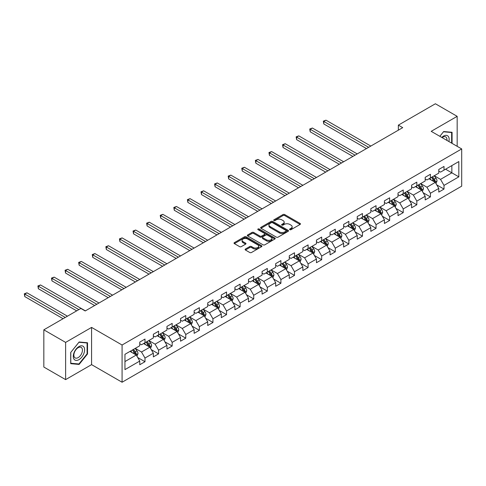 <?xml version="1.0" encoding="UTF-8"?>
<svg xmlns="http://www.w3.org/2000/svg" width="486" height="486" viewBox="0 0 486 486"><rect width="100%" height="100%" fill="white"/><g stroke="black" fill="none" stroke-linecap="round" stroke-linejoin="round"><path stroke-width="0.73" d="M289.82 229.684A0.844 0.486 0 0 0 291.017 229.684L300.105 224.441A1.209 0.699 0 0 0 300.457 223.943A1.209 0.699 0 0 0 300.105 223.451L284.711 214.563A1.209 0.699 0 0 0 282.998 214.563L273.916 219.812A0.844 0.486 0 0 0 273.667 220.152A0.844 0.486 0 0 0 273.916 220.498A0.844 0.486 0 0 0 275.112 220.498L276.285 219.824A3.87 2.236 0 0 1 281.759 219.824L283.04 220.559A3.87 2.236 0 0 1 284.176 222.145A3.87 2.236 0 0 1 283.04 223.724L281.868 224.398A0.844 0.486 0 0 0 281.619 224.745A0.844 0.486 0 0 0 281.868 225.091A0.844 0.486 0 0 0 283.065 225.091L284.243 224.411A3.87 2.236 0 0 1 289.717 224.411L290.999 225.152A3.87 2.236 0 0 1 292.129 226.731A3.87 2.236 0 0 1 290.999 228.317L289.82 228.991A0.844 0.486 0 0 0 289.571 229.337A0.844 0.486 0 0 0 289.82 229.684L289.82 228.991M245.454 249.026A1.209 0.699 0 0 0 245.102 249.518A1.209 0.699 0 0 0 245.454 250.017L249.774 252.507A1.209 0.699 0 0 0 251.487 252.507L261.577 246.681A1.209 0.699 0 0 0 261.93 246.189A1.209 0.699 0 0 0 261.577 245.691L246.183 236.804A1.209 0.699 0 0 0 244.47 236.804L234.38 242.636A1.209 0.699 0 0 0 234.027 243.128A1.209 0.699 0 0 0 234.38 243.62L239.598 246.633A1.209 0.699 0 0 0 241.311 246.633L245.63 244.136A1.209 0.699 0 0 0 245.983 243.644A1.209 0.699 0 0 0 245.63 243.152L243.043 241.657A3.238 1.865 0 0 1 242.095 240.339A3.238 1.865 0 0 1 244.087 238.614A3.238 1.865 0 0 1 247.617 239.015L257.75 244.865A3.238 1.865 0 0 1 258.698 246.189A3.238 1.865 0 0 1 256.699 247.915A3.238 1.865 0 0 1 253.176 247.508L251.487 246.536A1.209 0.699 0 0 0 249.774 246.536L245.454 249.026L245.454 250.017L249.774 247.538L249.774 246.536M91.581 327.406L65.616 342.399L43.831 329.824L43.831 367.045L65.616 379.621L91.581 364.634L122.077 382.239L122.077 345.011L91.581 327.406L91.581 364.634M457.168 146.316L457.168 116.336L431.204 131.329L461.7 148.935L122.077 345.011M457.168 116.336L435.389 103.761L398.356 125.139L398.356 130.169M43.831 329.824L80.864 308.446L85.22 310.961L402.712 127.654L398.356 125.139M276.37 237.15A1.209 0.699 0 0 0 278.083 237.15L288.174 231.324A1.209 0.699 0 0 0 288.526 230.832A1.209 0.699 0 0 0 288.174 230.34L272.78 221.452A1.209 0.699 0 0 0 271.073 221.452L260.976 227.278A1.209 0.699 0 0 0 260.624 227.77A1.209 0.699 0 0 0 260.976 228.262L276.37 237.15M258.364 229.866A0.844 0.486 0 0 1 259.226 229.987L259.226 228.979L274.876 238.019A1.209 0.699 0 0 1 275.228 238.511A1.209 0.699 0 0 1 274.876 239.003L264.785 244.829A1.209 0.699 0 0 1 263.072 244.829L247.678 235.941L247.678 234.957A1.209 0.699 0 0 0 247.325 235.449A1.209 0.699 0 0 0 247.678 235.941M247.678 234.957L251.997 232.46A1.209 0.699 0 0 1 253.71 232.46L259.955 236.068A1.209 0.699 0 0 0 261.662 236.068L264.53 234.41A1.209 0.699 0 0 0 264.882 233.918A1.209 0.699 0 0 0 264.53 233.426L258.03 229.671A0.844 0.486 0 0 1 257.78 229.325A0.844 0.486 0 0 1 258.303 228.876A0.844 0.486 0 0 1 259.226 228.979M122.077 382.239L461.7 186.156L461.7 148.935M137.714 357.514L144.992 361.718L144.992 358.042L153.351 353.213L153.351 356.888L158.582 353.869L158.582 350.193L166.947 345.364L166.947 349.039L172.172 346.02L172.172 342.351L180.537 337.521L180.537 341.19L185.767 338.171L185.767 334.502L194.133 329.672L194.133 333.341L199.357 330.328L199.357 326.653L207.722 321.823L207.722 325.498L212.947 322.479L212.947 318.804L221.312 313.98L221.312 317.65L226.543 314.63L226.543 310.961L234.908 306.131L234.908 309.801L240.133 306.781L240.133 303.112L248.498 298.283L248.498 301.958L253.728 298.939L253.728 295.263L262.088 290.434L262.088 294.109L267.318 291.09L267.318 287.42L275.684 282.591L275.684 286.26L280.908 283.241L280.908 279.572L289.273 274.742L289.273 278.411L294.504 275.398L294.504 271.723L302.863 266.893L302.863 270.568L308.094 267.549L308.094 263.874L316.459 259.044L316.459 262.719L321.683 259.7L321.683 256.031L330.049 251.201L330.049 254.871L335.279 251.851L335.279 248.182L343.645 243.352L343.645 247.022L348.869 244.008L348.869 240.333L357.234 235.503L357.234 239.179L362.459 236.16L362.459 232.484L370.824 227.661L370.824 231.33L376.055 228.311L376.055 224.641L384.42 219.812L384.42 223.481L389.644 220.462L389.644 216.792L398.01 211.963L398.01 215.638L403.234 212.619L403.234 208.944L411.599 204.114L411.599 207.789L416.83 204.77L416.83 201.101L425.195 196.271L425.195 199.94L430.42 196.921L430.42 193.252L438.785 188.422L438.785 192.091L444.016 189.078L444.016 185.403L458.827 176.849L458.827 161.559L451.852 165.586L451.852 172.828L458.827 176.849M144.992 361.718L139.761 364.731L139.761 361.062L124.951 369.615L124.951 354.318L139.761 345.771L139.761 342.095L144.992 339.076L144.992 342.752L153.351 337.922L153.351 334.247L158.582 331.233L158.582 334.903L166.947 330.073L166.947 326.404L172.172 323.384L172.172 327.054L180.537 322.224L180.537 318.555L185.767 315.536L185.767 319.211L194.133 314.381L194.133 310.706L199.357 307.687L199.357 311.362L207.722 306.532L207.722 302.863L212.947 299.844L212.947 303.513L221.312 298.683L221.312 295.014L226.543 291.995L226.543 295.664L234.908 290.841L234.908 287.165L240.133 284.146L240.133 287.821L248.498 282.992L248.498 279.316L253.728 276.303L253.728 279.972L262.088 275.143L262.088 271.474L267.318 268.454L267.318 272.124L275.684 267.294L275.684 263.625L280.908 260.605L280.908 264.281L289.273 259.451L289.273 255.776L294.504 252.756L294.504 256.432L302.863 251.602L302.863 247.927L308.094 244.914L308.094 248.583L316.459 243.753L316.459 240.084L321.683 237.065L321.683 240.734L330.049 235.904L330.049 232.235L335.279 229.216L335.279 232.891L343.645 228.062L343.645 224.386L348.869 221.367L348.869 225.042L357.234 220.213L357.234 216.543L362.459 213.524L362.459 217.193L370.824 212.364L370.824 208.694L376.055 205.675L376.055 209.345L384.42 204.521L384.42 200.846L389.644 197.826L389.644 201.502L398.01 196.672L398.01 192.997L403.234 189.983L403.234 193.653L411.599 188.823L411.599 185.154L416.83 182.135L416.83 185.804L425.195 180.974L425.195 177.305L430.42 174.286L430.42 177.961L438.785 173.131L438.785 169.456L444.016 166.437L444.016 170.112L458.827 161.559M143.595 343.553L149.87 347.18L141.505 352.004L135.23 348.383M139.761 343.754L141.505 344.762L144.992 342.752M141.505 352.004L144.992 358.042M149.87 347.18L153.351 353.213M157.185 335.711L163.46 339.331L155.095 344.161L148.825 340.54M153.351 335.911L155.095 336.913L158.582 334.903M155.095 344.161L158.582 350.193M163.46 339.331L166.947 345.364M170.78 327.862L177.05 331.482L168.691 336.312L162.415 332.691M166.947 328.062L168.691 329.071L172.172 327.054M168.691 336.312L172.172 342.351M177.05 331.482L180.537 337.521M184.37 320.013L190.646 323.633L182.28 328.463L176.005 324.842M180.537 320.213L182.28 321.222L185.767 319.211M182.28 328.463L185.767 334.502M190.646 323.633L194.133 329.672M197.966 312.164L204.235 315.791L195.87 320.62L189.601 316.993M194.133 312.37L195.87 313.373L199.357 311.362M195.87 320.62L199.357 326.653M204.235 315.791L207.722 321.823M211.556 304.321L217.831 307.942L209.466 312.771L203.191 309.151M207.722 304.522L209.466 305.524L212.947 303.513M209.466 312.771L212.947 318.804M217.831 307.942L221.312 313.98M225.146 296.472L231.421 300.093L223.056 304.922L216.78 301.302M221.312 296.673L223.056 297.681L226.543 295.664M223.056 304.922L226.543 310.961M231.421 300.093L234.908 306.131M238.741 288.623L245.011 292.244L236.646 297.074L230.376 293.453M234.908 288.824L236.646 289.832L240.133 287.821M236.646 297.074L240.133 303.112M245.011 292.244L248.498 298.283M252.331 280.78L258.607 284.401L250.241 289.231L243.966 285.604M248.498 280.981L250.241 281.983L253.728 279.972M250.241 289.231L253.728 295.263M258.607 284.401L262.088 290.434M265.921 272.932L272.196 276.552L263.831 281.382L257.562 277.761M262.088 273.132L263.831 274.14L267.318 272.124M263.831 281.382L267.318 287.42M272.196 276.552L275.684 282.591M279.517 265.083L285.786 268.703L277.427 273.533L271.152 269.912M275.684 265.283L277.427 266.292L280.908 264.281M277.427 273.533L280.908 279.572M285.786 268.703L289.273 274.742M293.107 257.234L299.382 260.861L291.017 265.684L284.741 262.063M289.273 257.434L291.017 258.443L294.504 256.432M291.017 265.684L294.504 271.723M299.382 260.861L302.863 266.893M306.696 249.391L312.972 253.012L304.607 257.841L298.337 254.221M302.863 249.591L304.607 250.594L308.094 248.583M304.607 257.841L308.094 263.874M312.972 253.012L316.459 259.044M320.292 241.542L326.562 245.163L318.202 249.992L311.927 246.372M316.459 241.742L318.202 242.751L321.683 240.734M318.202 249.992L321.683 256.031M326.562 245.163L330.049 251.201M333.882 233.693L340.157 237.314L331.792 242.143L325.517 238.523M330.049 233.894L331.792 234.902L335.279 232.891M331.792 242.143L335.279 248.182M340.157 237.314L343.645 243.352M347.478 225.844L353.747 229.471L345.382 234.301L339.113 230.674M343.645 226.051L345.382 227.053L348.869 225.042M345.382 234.301L348.869 240.333M353.747 229.471L357.234 235.503M361.068 218.001L367.343 221.622L358.978 226.452L352.702 222.831M357.234 218.202L358.978 219.204L362.459 217.193M358.978 226.452L362.459 232.484M367.343 221.622L370.824 227.661M374.657 210.152L380.933 213.773L372.568 218.603L366.292 214.982M370.824 210.353L372.568 211.361L376.055 209.345M372.568 218.603L376.055 224.641M380.933 213.773L384.42 219.812M388.253 202.304L394.523 205.924L386.157 210.754L379.888 207.133M384.42 202.504L386.157 203.513L389.644 201.502M386.157 210.754L389.644 216.792M394.523 205.924L398.01 211.963M401.843 194.455L408.118 198.081L399.753 202.911L393.478 199.284M398.01 194.661L399.753 195.664L403.234 193.653M399.753 202.911L403.234 208.944M408.118 198.081L411.599 204.114M415.433 186.612L421.708 190.233L413.343 195.062L407.074 191.441M411.599 186.812L413.343 187.815L416.83 185.804M413.343 195.062L416.83 201.101M421.708 190.233L425.195 196.271M429.029 178.763L435.298 182.384L426.939 187.213L420.663 183.593M425.195 178.963L426.939 179.972L430.42 177.961M426.939 187.213L430.42 193.252M435.298 182.384L438.785 188.422M445.583 169.207L451.852 172.828L440.529 179.364L434.253 175.744M438.785 171.115L440.529 172.123L444.016 170.112M440.529 179.364L444.016 185.403M65.616 342.399L65.616 379.621M124.951 361.566L136.274 355.023L130.005 351.402M136.274 355.023L139.761 361.062M436.738 184.874L444.016 189.078M423.148 192.723L430.42 196.921M409.552 200.572L416.83 204.77M395.962 208.415L403.234 212.619M382.373 216.264L389.644 220.462M368.777 224.113L376.055 228.311M355.187 231.962L362.459 236.16M341.591 239.805L348.869 244.008M328.001 247.653L335.279 251.851M314.412 255.502L321.683 259.7M300.816 263.345L308.094 267.549M287.226 271.194L294.504 275.398M273.636 279.043L280.908 283.241M260.04 286.892L267.318 291.09M246.451 294.735L253.728 298.939M232.861 302.584L240.133 306.781M219.265 310.433L226.543 314.63M205.675 318.281L212.947 322.479M192.085 326.124L199.357 330.328M178.49 333.973L185.767 338.171M164.9 341.822L172.172 346.02M151.304 349.665L158.582 353.869M452.071 143.376L452.071 132.289L443.663 131.536L439.83 136.305M70.713 363.674L79.121 364.427L87.529 353.966L87.529 342.752L79.121 342.004L70.713 352.465L70.713 363.674M87.091 353.711L87.529 353.966M78.234 363.911L79.121 364.427M290.16 229.805L290.999 229.319A3.87 2.236 0 0 0 292.129 227.74L292.129 226.731M284.176 222.145L284.176 223.147A3.87 2.236 0 0 1 283.04 224.726L282.208 225.212M300.087 224.447L284.711 215.571A1.209 0.699 0 0 0 282.998 215.571L274.25 220.62M288.174 230.34L288.174 231.324L272.78 222.454A1.209 0.699 0 0 0 271.073 222.454L260.994 228.274L260.976 227.278M286.035 231.178A0.844 0.486 0 0 0 286.284 230.832A0.844 0.486 0 0 0 286.035 230.486L272.525 222.685A0.844 0.486 0 0 0 271.328 222.685L270.088 223.402A3.87 2.236 0 0 0 268.952 224.982A3.87 2.236 0 0 0 270.088 226.561L279.322 231.895A3.87 2.236 0 0 0 284.796 231.895L286.035 231.178L286.035 232.186A0.844 0.486 0 0 0 286.284 231.84L286.284 230.832M268.952 224.982L268.952 225.99A3.87 2.236 0 0 0 270.088 227.57L270.088 226.561M286.035 232.186L284.796 232.897A3.87 2.236 0 0 1 279.322 232.897L270.088 227.57M247.696 235.953L251.997 233.468L251.997 232.46M264.882 233.918L264.882 234.926A1.209 0.699 0 0 1 264.53 235.418L261.662 237.071A1.209 0.699 0 0 1 259.955 237.071L253.71 233.468A1.209 0.699 0 0 0 251.997 233.468M259.226 229.987L274.857 239.015M266.431 239.805A3.238 1.865 0 0 0 269.955 240.212A3.238 1.865 0 0 0 271.953 238.486A3.238 1.865 0 0 0 271.006 237.162L267.434 235.103A1.209 0.699 0 0 0 265.727 235.103L262.859 236.755A1.209 0.699 0 0 0 262.507 237.253A1.209 0.699 0 0 0 262.859 237.745L266.431 239.805L266.431 240.813A3.238 1.865 0 0 0 269.955 241.22A3.238 1.865 0 0 0 271.953 239.489L271.953 238.486M262.507 237.253L262.507 238.255A1.209 0.699 0 0 0 262.859 238.754L262.859 237.745M266.431 240.813L262.859 238.754M258.698 246.189L258.698 247.192A3.238 1.865 0 0 1 256.699 248.917A3.238 1.865 0 0 1 253.176 248.516L251.487 247.538A1.209 0.699 0 0 0 249.774 247.538M242.095 240.339L242.095 241.342A3.238 1.865 0 0 0 243.043 242.666L243.043 241.657M245.612 244.148L243.043 242.666M261.559 246.694L246.183 237.812A1.209 0.699 0 0 0 244.47 237.812L234.398 243.632M435.991 183.574L437.023 180.968A3.262 1.883 -120 0 0 435.985 178.186L434.186 175.786M431.052 179.929L429.831 178.301M370.824 146.067L325.978 120.176L323.804 121.433L323.804 123.948L366.468 148.582M434.794 182.092L435.262 181.108A3.262 1.883 -120 0 0 434.326 179.14L432.528 176.74M431.714 177.214L433.706 179.875A1.665 0.96 60 0 1 434.01 180.379L435.262 181.108M431.483 177.347L433.281 179.747A3.262 1.883 60 0 1 434.217 181.709M323.804 123.948L323.324 121.154L368.649 147.325M323.324 121.154L325.978 120.176M451.099 132.198L451.634 132.514L451.634 143.121M439.848 136.317L443.493 131.785L451.634 132.514M448.882 141.535A8.007 4.623 120 0 0 447.497 135.709A8.007 4.623 120 0 0 441.756 137.423M446.944 140.411A6.063 3.499 120 0 0 445.729 136.937A6.063 3.499 120 0 0 442.108 137.623M78.945 359.652A8.007 4.623 120 0 0 84.613 349.841A8.007 4.623 120 0 0 78.945 346.573A8.007 4.623 120 0 0 73.283 356.384A8.007 4.623 120 0 0 78.945 359.652M78.155 357.605A6.063 3.499 120 0 0 82.116 352.265A6.063 3.499 120 0 0 81.186 347.405A6.063 3.499 120 0 0 78.155 347.703A6.063 3.499 120 0 0 74.194 353.049A6.063 3.499 120 0 0 75.123 357.909A6.063 3.499 120 0 0 78.155 357.605M70.798 352.386L78.945 342.253L87.091 342.976L87.091 353.838L78.945 363.978L70.798 363.249L70.786 352.374M86.551 342.666L87.091 342.976M422.395 191.423L423.434 188.811A3.262 1.883 -120 0 0 422.389 186.035L420.59 183.635M417.456 187.778L416.235 186.15M357.234 153.916L312.389 128.025L310.208 129.282L310.208 131.797L352.879 156.431M421.204 189.941L421.672 188.951A3.262 1.883 -120 0 0 420.736 186.989L418.938 184.589M418.118 185.063L420.117 187.724A1.665 0.96 60 0 1 420.414 188.228L421.672 188.951M417.893 185.19L419.691 187.59A3.262 1.883 60 0 1 420.627 189.558M310.208 131.797L309.734 129.003L355.053 155.174M309.734 129.003L312.389 128.025M408.805 199.272L409.844 196.66A3.262 1.883 -120 0 0 408.799 193.878L407.001 191.478M403.866 195.627L402.645 193.993M343.638 161.759L298.799 135.867L296.618 137.125L296.618 139.64L339.283 164.274M407.608 197.79L408.076 196.8A3.262 1.883 -120 0 0 407.147 194.837L405.348 192.438M404.528 192.906L406.521 195.572A1.665 0.96 60 0 1 406.825 196.077L408.076 196.8M404.297 193.039L406.096 195.439A3.262 1.883 60 0 1 407.031 197.401M296.618 139.64L296.138 136.852L341.464 163.017M296.138 136.852L298.799 135.867M395.215 207.121L396.248 204.509A3.262 1.883 -120 0 0 395.209 201.726L393.411 199.327M390.276 203.47L389.055 201.842M330.049 169.608L285.203 143.716L283.028 144.974L283.028 147.489L325.693 172.123M394.018 205.633L394.486 204.649A3.262 1.883 -120 0 0 393.551 202.686L391.752 200.281M390.932 200.754L392.931 203.415A1.665 0.96 60 0 1 393.235 203.926L394.486 204.649M390.708 200.888L392.506 203.288A3.262 1.883 60 0 1 393.441 205.25M283.028 147.489L282.548 144.7L327.874 170.865M282.548 144.7L285.203 143.716M381.619 214.964L382.658 212.358A3.262 1.883 -120 0 0 381.613 209.575L379.815 207.176M376.68 211.319L375.459 209.691M316.459 177.457L271.613 151.565L269.432 152.823L269.432 155.338L312.103 179.972M380.429 213.482L380.896 212.497A3.262 1.883 -120 0 0 379.961 210.529L378.163 208.13M377.343 208.603L379.341 211.264A1.665 0.96 60 0 1 379.639 211.768L380.896 212.497M377.118 208.731L378.916 211.137A3.262 1.883 60 0 1 379.852 213.099M269.432 155.338L268.952 152.543L314.278 178.714M268.952 152.543L271.613 151.565M368.03 222.813L369.062 220.201A3.262 1.883 -120 0 0 368.024 217.424L366.225 215.025M363.091 219.168L361.87 217.54M302.863 185.3L258.023 159.414L255.843 160.672L255.843 163.187L298.507 187.815M366.833 221.33L367.301 220.34A3.262 1.883 -120 0 0 366.365 218.378L364.567 215.978M363.753 216.452L365.745 219.113A1.665 0.96 60 0 1 366.049 219.617L367.301 220.34M363.522 216.58L365.32 218.979A3.262 1.883 60 0 1 366.256 220.948M255.843 163.187L255.363 160.392L300.688 186.557M255.363 160.392L258.023 159.414M354.434 230.662L355.473 228.049A3.262 1.883 -120 0 0 354.434 225.267L352.636 222.867M349.501 227.017L348.274 225.383M289.273 193.149L244.428 167.257L242.253 168.514L242.253 171.029L284.918 195.664M353.243 229.179L353.711 228.189A3.262 1.883 -120 0 0 352.775 226.227L350.977 223.827M350.157 224.295L352.156 226.962A1.665 0.96 60 0 1 352.459 227.466L353.711 228.189M349.932 224.429L351.73 226.828A3.262 1.883 60 0 1 352.666 228.791M242.253 171.029L241.773 168.241L287.092 194.406M241.773 168.241L244.428 167.257M340.844 238.511L341.883 235.898A3.262 1.883 -120 0 0 340.838 233.116L339.04 230.716M335.905 234.86L334.684 233.231M275.684 200.997L230.838 175.106L228.657 176.363L228.657 178.878L271.328 203.513M339.653 237.022L340.121 236.038A3.262 1.883 -120 0 0 339.185 234.07L337.387 231.67M336.567 232.144L338.56 234.805A1.665 0.96 60 0 1 338.863 235.315L340.121 236.038M336.342 232.278L338.141 234.677A3.262 1.883 60 0 1 339.07 236.639M228.657 178.878L228.177 176.09L273.503 202.255M228.177 176.09L230.838 175.106M327.254 246.353L328.287 243.747A3.262 1.883 -120 0 0 327.248 240.965L325.45 238.565M322.315 242.708L321.094 241.08M262.088 208.846L217.242 182.955L215.067 184.212L215.067 186.727L257.732 211.361M326.057 244.871L326.525 243.881A3.262 1.883 -120 0 0 325.59 241.919L323.791 239.519M322.977 239.993L324.97 242.654A1.665 0.96 60 0 1 325.274 243.158L326.525 243.881M322.747 240.12L324.545 242.526A3.262 1.883 60 0 1 325.48 244.488M215.067 186.727L214.587 183.933L259.913 210.104M214.587 183.933L217.242 182.955M313.658 254.202L314.697 251.59A3.262 1.883 -120 0 0 313.652 248.814L311.854 246.408M308.719 250.557L307.498 248.923M248.498 216.689L203.652 190.804L201.477 192.061L201.477 194.576L244.142 219.204M312.468 252.72L312.935 251.73A3.262 1.883 -120 0 0 312 249.768L310.202 247.368M309.382 247.836L311.38 250.503A1.665 0.96 60 0 1 311.678 251.007L312.935 251.73M309.157 247.969L310.955 250.369A3.262 1.883 60 0 1 311.891 252.337M201.477 194.576L200.997 191.782L246.317 217.947M200.997 191.782L203.652 190.804M300.069 262.051L301.107 259.439A3.262 1.883 -120 0 0 300.062 256.657L298.264 254.257M295.13 258.406L293.909 256.772M234.908 224.538L190.062 198.646L187.882 199.904L187.882 202.419L230.546 227.053M298.878 260.563L299.34 259.579A3.262 1.883 -120 0 0 298.41 257.616L296.612 255.211M295.792 255.685L297.784 258.352A1.665 0.96 60 0 1 298.088 258.856L299.34 259.579M295.567 255.818L297.365 258.218A3.262 1.883 60 0 1 298.295 260.18M187.882 202.419L187.402 199.631L232.727 225.796M187.402 199.631L190.062 198.646M286.479 269.9L287.512 267.288A3.262 1.883 -120 0 0 286.473 264.505L284.675 262.106M281.54 266.249L280.319 264.621M221.312 232.387L176.467 206.495L174.292 207.753L174.292 210.268L216.956 234.902M285.282 268.412L285.75 267.428A3.262 1.883 -120 0 0 284.814 265.459L283.016 263.06M282.202 263.534L284.195 266.194A1.665 0.96 60 0 1 284.498 266.699L285.75 267.428M281.971 263.667L283.769 266.067A3.262 1.883 60 0 1 284.705 268.029M174.292 210.268L173.812 207.473L219.137 233.645M173.812 207.473L176.467 206.495M272.883 277.743L273.922 275.131A3.262 1.883 -120 0 0 272.877 272.354L271.079 269.955M267.944 274.098L266.723 272.47M207.722 240.236L162.877 214.344L160.696 215.602L160.696 218.117L203.367 242.751M271.692 276.261L272.16 275.27A3.262 1.883 -120 0 0 271.224 273.308L269.426 270.909M268.606 271.382L270.605 274.043A1.665 0.96 60 0 1 270.902 274.547L272.16 275.27M268.381 271.51L270.18 273.91A3.262 1.883 60 0 1 271.115 275.878M160.696 218.117L160.222 215.322L205.542 241.493M160.222 215.322L162.877 214.344M259.293 285.592L260.332 282.98A3.262 1.883 -120 0 0 259.287 280.197L257.489 277.798M254.354 281.947L253.133 280.313M194.127 248.079L149.287 222.187L147.106 223.445L147.106 225.96L189.771 250.594M258.096 284.11L258.564 283.119A3.262 1.883 -120 0 0 257.635 281.157L255.836 278.757M255.016 279.225L257.009 281.892A1.665 0.96 60 0 1 257.313 282.396L258.564 283.119M254.786 279.359L256.584 281.759A3.262 1.883 60 0 1 257.519 283.721M147.106 225.96L146.626 223.171L191.952 249.336M146.626 223.171L149.287 222.187M245.703 293.441L246.736 290.828A3.262 1.883 -120 0 0 245.697 288.046L243.899 285.647M240.764 289.79L239.543 288.162M180.537 255.928L135.691 230.036L133.516 231.293L133.516 233.809L176.181 258.443M244.507 291.952L244.974 290.968A3.262 1.883 -120 0 0 244.039 289.006L242.241 286.6M241.427 287.074L243.419 289.735A1.665 0.96 60 0 1 243.723 290.245L244.974 290.968M241.196 287.208L242.994 289.607A3.262 1.883 60 0 1 243.929 291.57M133.516 233.809L133.036 231.02L178.362 257.185M133.036 231.02L135.691 230.036M232.108 301.284L233.146 298.677A3.262 1.883 -120 0 0 232.101 295.895L230.303 293.495M227.169 297.639L225.947 296.01M166.947 263.776L122.101 237.885L119.921 239.142L119.921 241.657L162.591 266.292M230.917 299.801L231.385 298.817A3.262 1.883 -120 0 0 230.449 296.849L228.651 294.449M227.831 294.923L229.829 297.584A1.665 0.96 60 0 1 230.127 298.088L231.385 298.817M227.606 295.051L229.404 297.456A3.262 1.883 60 0 1 230.34 299.419M119.921 241.657L119.447 238.863L164.766 265.034M119.447 238.863L122.101 237.885M218.518 309.132L219.55 306.52A3.262 1.883 -120 0 0 218.512 303.744L216.713 301.344M213.579 305.487L212.358 303.859M153.351 271.619L108.512 245.734L106.331 246.991L106.331 249.506L148.995 274.14M217.321 307.65L217.789 306.66A3.262 1.883 -120 0 0 216.853 304.698L215.055 302.298M214.241 302.772L216.234 305.433A1.665 0.96 60 0 1 216.537 305.937L217.789 306.66M214.01 302.9L215.808 305.299A3.262 1.883 60 0 1 216.744 307.267M106.331 249.506L105.851 246.712L151.176 272.877M105.851 246.712L108.512 245.734M204.928 316.981L205.961 314.369A3.262 1.883 -120 0 0 204.922 311.587L203.124 309.187M199.989 313.336L198.762 311.702M139.761 279.468L94.916 253.577L92.741 254.834L92.741 257.349L135.406 281.983M203.731 315.499L204.199 314.509A3.262 1.883 -120 0 0 203.263 312.547L201.465 310.147M200.645 310.615L202.644 313.282A1.665 0.96 60 0 1 202.948 313.786L204.199 314.509M200.42 310.748L202.219 313.148A3.262 1.883 60 0 1 203.154 315.11M92.741 257.349L92.261 254.561L137.581 280.726M92.261 254.561L94.916 253.577M191.332 324.83L192.371 322.218A3.262 1.883 -120 0 0 191.326 319.436L189.528 317.036M186.393 321.179L185.172 319.551M126.172 287.317L81.326 261.425L79.145 262.683L79.145 265.198L121.816 289.832M190.141 323.342L190.609 322.358A3.262 1.883 -120 0 0 189.674 320.389L187.875 317.99M187.055 318.464L189.048 321.125A1.665 0.96 60 0 1 189.352 321.635L190.609 322.358M186.831 318.597L188.629 320.997A3.262 1.883 60 0 1 189.558 322.959M79.145 265.198L78.665 262.41L123.991 288.575M78.665 262.41L81.326 261.425M177.742 332.673L178.775 330.067A3.262 1.883 -120 0 0 177.736 327.285L175.938 324.885M172.803 329.028L171.582 327.4M112.576 295.166L67.736 269.274L65.555 270.532L65.555 273.047L108.22 297.681M176.546 331.191L177.013 330.201A3.262 1.883 -120 0 0 176.078 328.238L174.28 325.839M173.466 326.313L175.458 328.973A1.665 0.96 60 0 1 175.762 329.478L177.013 330.201M173.235 326.44L175.033 328.846A3.262 1.883 60 0 1 175.968 330.808M65.555 273.047L65.075 270.252L110.401 296.424M65.075 270.252L67.736 269.274M164.147 340.522L165.185 337.91A3.262 1.883 -120 0 0 164.147 335.133L162.348 332.728M159.208 336.877L157.986 335.243M98.986 303.009L54.14 277.123L51.966 278.381L51.966 280.896L94.63 305.524M162.956 339.04L163.424 338.049A3.262 1.883 -120 0 0 162.488 336.087L160.69 333.688M159.87 334.155L161.868 336.822A1.665 0.96 60 0 1 162.172 337.327L163.424 338.049M159.645 334.289L161.443 336.689A3.262 1.883 60 0 1 162.379 338.657M51.966 280.896L51.486 278.101L96.805 304.266M51.486 278.101L54.14 277.123M150.557 348.371L151.596 345.759A3.262 1.883 -120 0 0 150.551 342.976L148.752 340.577M145.618 344.726L144.397 343.092M85.396 310.858L40.551 284.966L38.37 286.224L38.37 288.739L76.679 310.858M149.366 346.889L149.834 345.898A3.262 1.883 -120 0 0 148.898 343.936L147.1 341.53M146.28 342.004L148.273 344.671A1.665 0.96 60 0 1 148.576 345.175L149.834 345.898M146.055 342.138L147.853 344.538A3.262 1.883 60 0 1 148.783 346.5M38.37 288.739L37.89 285.95L78.86 309.6M37.89 285.95L40.551 284.966M136.967 356.22L138 353.608A3.262 1.883 -120 0 0 136.961 350.825L135.163 348.426M132.028 352.569L130.807 350.941M67.445 316.192L26.955 292.815L24.78 294.073L24.78 296.588L63.089 318.707M135.77 354.731L136.238 353.747A3.262 1.883 -120 0 0 135.302 351.779L133.504 349.379M132.69 349.853L134.683 352.514A1.665 0.96 60 0 1 134.987 353.018L136.238 353.747M132.459 349.987L134.258 352.386A3.262 1.883 60 0 1 135.193 354.349M24.78 296.588L24.3 293.793L65.27 317.449M24.3 293.793L26.955 292.815M290.999 229.319L290.999 228.317M281.868 225.091L281.868 224.398M283.04 224.726L283.04 223.724M273.916 220.498L273.916 219.812M282.998 215.571L282.998 214.563M284.711 215.571L284.711 214.563M300.105 224.441L300.105 223.451M271.073 222.454L271.073 221.452M272.78 222.454L272.78 221.452M279.322 232.897L279.322 231.895M284.796 232.897L284.796 231.895M253.71 233.468L253.71 232.46M259.955 237.071L259.955 236.068M261.662 237.071L261.662 236.068M264.53 235.418L264.53 234.41M274.876 239.003L274.876 238.019M251.487 247.538L251.487 246.536M253.176 248.516L253.176 247.508M245.63 244.136L245.63 243.152M234.38 243.62L234.38 242.636M244.47 237.812L244.47 236.804M246.183 237.812L246.183 236.804M261.577 246.681L261.577 245.691M434.976 182.201L437.005 181.029M434.326 179.14L435.985 178.186M432.005 180.482L433.281 179.747M421.386 190.044L423.409 188.878M420.736 186.989L422.389 186.035M418.416 188.331L419.691 187.59M407.797 197.893L409.82 196.727M407.147 194.837L408.799 193.878M404.82 196.18L406.096 195.439M394.201 205.742L396.23 204.57M393.551 202.686L395.209 201.726M391.23 204.023L392.506 203.288M380.611 213.591L382.634 212.418M379.961 210.529L381.613 209.575M377.634 211.872L378.916 211.137M367.015 221.434L369.044 220.267M366.365 218.378L368.024 217.424M364.044 219.721L365.32 218.979M353.425 229.283L355.454 228.11M352.775 226.227L354.434 225.267M350.455 227.563L351.73 226.828M339.836 237.132L341.858 235.959M339.185 234.07L340.838 233.116M336.859 235.412L338.141 234.677M326.24 244.974L328.269 243.808M325.59 241.919L327.248 240.965M323.269 243.261L324.545 242.526M312.65 252.823L314.673 251.657M312 249.768L313.652 248.814M309.679 251.11L310.955 250.369M299.06 260.672L301.083 259.5M298.41 257.616L300.062 256.657M296.083 258.953L297.365 258.218M285.464 268.521L287.493 267.349M284.814 265.459L286.473 264.505M282.494 266.802L283.769 266.067M271.874 276.364L273.897 275.197M271.224 273.308L272.877 272.354M268.904 274.651L270.18 273.91M258.285 284.213L260.308 283.046M257.635 281.157L259.287 280.197M255.308 282.5L256.584 281.759M244.689 292.062L246.718 290.889M244.039 289.006L245.697 288.046M241.718 290.342L242.994 289.607M231.099 299.911L233.122 298.738M230.449 296.849L232.101 295.895M228.128 298.191L229.404 297.456M217.509 307.753L219.532 306.587M216.853 304.698L218.512 303.744M214.533 306.04L215.808 305.299M203.913 315.602L205.943 314.43M203.263 312.547L204.922 311.587M200.943 313.883L202.219 313.148M190.324 323.451L192.347 322.279M189.674 320.389L191.326 319.436M187.347 321.732L188.629 320.997M176.728 331.294L178.757 330.128M176.078 328.238L177.736 327.285M173.757 329.581L175.033 328.846M163.138 339.143L165.167 337.977M162.488 336.087L164.147 335.133M160.167 337.43L161.443 336.689M149.548 346.992L151.571 345.819M148.898 343.936L150.551 342.976M146.572 345.273L147.853 344.538M135.952 354.841L137.981 353.668M135.302 351.779L136.961 350.825M132.982 353.122L134.258 352.386"/></g></svg>
